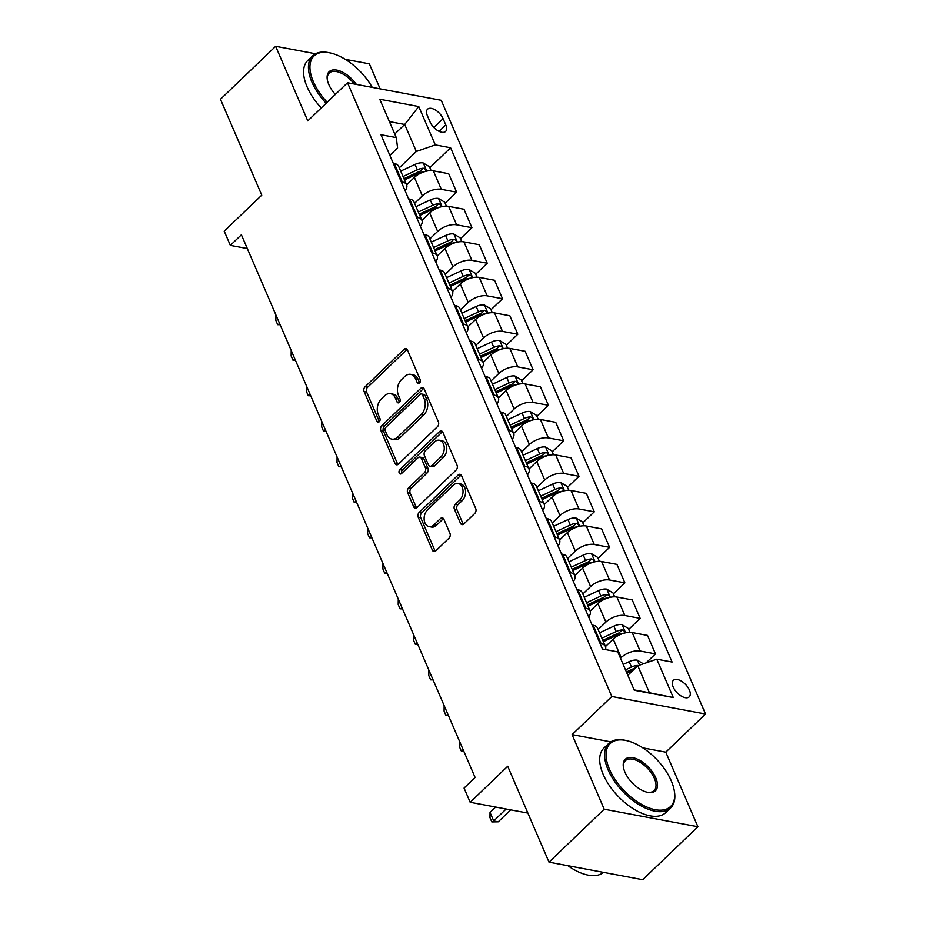 <?xml version="1.0" encoding="UTF-8"?>
<svg xmlns="http://www.w3.org/2000/svg" width="926" height="926" viewBox="0 0 926 926"><rect width="100%" height="100%" fill="white"/><g stroke="black" fill="none" stroke-linecap="round" stroke-linejoin="round"><path stroke-width="1.39" d="M419.536 383.075A2.454 1.702 -79.4 0 0 420.219 379.672L407.452 350.04A3.507 2.431 -79.4 0 0 405.935 348.662A3.507 2.431 -79.4 0 0 404.083 349.334L365.075 386.755A3.507 2.431 -79.4 0 0 364.115 391.629L376.87 421.261A2.454 1.702 -79.4 0 0 377.935 422.221A2.454 1.702 -79.4 0 0 379.232 421.758A2.454 1.702 -79.4 0 0 379.903 418.344L378.259 414.512A11.228 7.79 -79.4 0 1 381.35 398.932L384.591 395.819A11.228 7.79 -79.4 0 1 390.506 393.7A11.228 7.79 -79.4 0 1 395.379 398.087L397.022 401.919A2.454 1.702 -79.4 0 0 398.087 402.879A2.454 1.702 -79.4 0 0 399.384 402.416A2.454 1.702 -79.4 0 0 400.055 399.013L398.411 395.17A11.228 7.79 -79.4 0 1 401.502 379.591L404.755 376.477A11.228 7.79 -79.4 0 1 410.658 374.359A11.228 7.79 -79.4 0 1 415.531 378.746L417.186 382.577A2.454 1.702 -79.4 0 0 418.251 383.538A2.454 1.702 -79.4 0 0 419.536 383.075M689.419 690.101A11.448 5.926 46.2 0 0 681.513 681.189A11.448 5.926 46.2 0 0 673.387 680.332A11.448 5.926 46.2 0 0 673.214 687.069A11.448 5.926 46.2 0 0 681.119 695.993A11.448 5.926 46.2 0 0 689.233 696.85A11.448 5.926 46.2 0 0 689.419 690.101M460.454 523.248A3.507 2.431 -79.4 0 0 461.981 524.625A3.507 2.431 -79.4 0 0 463.822 523.966L474.772 513.455A3.507 2.431 -79.4 0 0 475.733 508.594L461.565 475.686A3.507 2.431 -79.4 0 0 460.037 474.309A3.507 2.431 -79.4 0 0 458.196 474.969L419.189 512.402A3.507 2.431 -79.4 0 0 418.216 517.264L432.396 550.183A3.507 2.431 -79.4 0 0 433.912 551.549A3.507 2.431 -79.4 0 0 435.764 550.889L448.983 538.203A3.507 2.431 -79.4 0 0 449.943 533.341L443.878 519.255A3.507 2.431 -79.4 0 0 442.362 517.877A3.507 2.431 -79.4 0 0 440.51 518.537L433.958 524.834A9.387 6.505 -79.4 0 1 429.016 526.605A9.387 6.505 -79.4 0 1 424.166 519.729A9.387 6.505 -79.4 0 1 427.534 509.913L453.208 485.27A9.387 6.505 -79.4 0 1 458.15 483.499A9.387 6.505 -79.4 0 1 463 490.375A9.387 6.505 -79.4 0 1 459.643 500.19L455.36 504.3A3.507 2.431 -79.4 0 0 454.388 509.173L460.454 523.248L462.988 523.722A3.507 2.431 -79.4 0 0 463.347 524.336M315.511 53.754L275.659 46.3L220.457 99.256L261.757 195.154L224.231 231.164L230.343 245.378L241.385 234.787L475.107 777.481L464.065 788.072L470.188 802.286L527.878 813.074M610.778 741.853L572.094 734.619L604.215 809.208L549.025 862.164L507.726 766.265L470.188 802.286M572.094 734.619L611.831 696.491L347.516 82.75L441.227 100.286L705.543 714.027L611.831 696.491M275.659 46.3L307.779 120.889L347.516 82.75M437.419 426.724A3.507 2.431 -79.4 0 0 438.38 421.851L424.212 388.943A3.507 2.431 -79.4 0 0 422.684 387.577A3.507 2.431 -79.4 0 0 420.844 388.237L381.836 425.659A3.507 2.431 -79.4 0 0 380.864 430.532L395.043 463.44A3.507 2.431 -79.4 0 0 396.56 464.817A3.507 2.431 -79.4 0 0 398.411 464.146L437.419 426.724M442.883 432.315L457.062 465.222A3.507 2.431 -79.4 0 1 456.09 470.095L417.082 507.517A3.507 2.431 -79.4 0 1 415.242 508.177A3.507 2.431 -79.4 0 1 413.714 506.811L407.648 492.725A3.507 2.431 -79.4 0 1 408.621 487.863L424.432 472.677A3.507 2.431 -79.4 0 0 425.404 467.815L421.376 458.463A3.507 2.431 -79.4 0 0 419.86 457.097A3.507 2.431 -79.4 0 0 418.008 457.757L401.537 473.556A2.454 1.702 -79.4 0 1 400.252 474.019A2.454 1.702 -79.4 0 1 398.979 472.225A2.454 1.702 -79.4 0 1 399.858 469.656L439.514 431.609A3.507 2.431 -79.4 0 1 441.366 430.937A3.507 2.431 -79.4 0 1 442.883 432.315M604.215 809.208L697.915 826.744L642.725 879.7L549.025 862.164M380.135 88.861L369.358 63.836L345.236 59.322M427.384 115.727L430.069 121.977A11.089 5.741 46.2 0 0 437.732 130.624A11.089 5.741 46.2 0 0 445.603 131.446A11.089 5.741 46.2 0 0 445.776 124.917L443.079 118.667A11.089 5.741 46.2 0 0 435.428 110.02A11.089 5.741 46.2 0 0 427.557 109.199A11.089 5.741 46.2 0 0 427.384 115.727M389.858 155.383L397.59 147.963L396.282 137.592L380.968 134.733L602.456 649.01L617.769 651.881L634.287 690.24L673.295 697.544L649.439 692.752L637.817 665.759L627.863 675.309M396.282 137.592L379.764 99.232L418.772 106.536L435.289 144.896L416.33 151.47L399.291 167.814M429.849 167.675L450.603 147.766L435.289 144.896M450.603 147.766L672.091 662.044L656.777 659.185L673.295 697.544M697.915 826.744L665.794 752.155L705.543 714.027M230.343 245.378L247.311 248.55M394.754 134.027L404.697 124.478L389.406 121.619M416.33 151.47L404.697 124.478L418.772 106.536M646.117 662.877L655.481 653.895L640.155 651.024A14.307 7.176 156.7 0 0 621.196 657.61L620.524 658.259M655.481 653.895L647.529 635.433L632.203 632.562A14.307 7.176 156.7 0 0 613.243 639.137L605.477 646.591M628.696 629.402L640.179 618.383L624.865 615.512A14.307 7.176 156.7 0 0 605.905 622.087L598.138 629.541M640.179 618.383L632.226 599.909L616.913 597.038A14.307 7.176 156.7 0 0 597.941 603.625L590.186 611.067M613.406 593.89L624.888 582.859L609.563 580A14.307 7.176 156.7 0 0 590.603 586.575L582.836 594.017M624.888 582.859L616.936 564.397L601.611 561.526A14.307 7.176 156.7 0 0 582.651 568.101L574.884 575.555M598.103 558.366L609.597 547.347L594.272 544.476A14.307 7.176 156.7 0 0 575.312 551.063L567.545 558.505M609.597 547.347L601.634 528.873L586.32 526.014A14.307 7.176 156.7 0 0 567.36 532.589L559.593 540.032M582.813 522.854L594.295 511.823L578.97 508.964A14.307 7.176 156.7 0 0 560.01 515.539L552.255 522.993M594.295 511.823L586.343 493.361L571.018 490.491A14.307 7.176 156.7 0 0 552.058 497.077L544.291 504.52M567.511 487.331L579.005 476.311L563.679 473.441A14.307 7.176 156.7 0 0 544.72 480.027L536.953 487.47M579.005 476.311L571.041 457.838L555.727 454.979A14.307 7.176 156.7 0 0 536.767 461.553L529.001 469.007M552.22 451.819L563.702 440.799L548.377 437.929A14.307 7.176 156.7 0 0 529.417 444.503L521.662 451.957M563.702 440.799L555.75 422.325L540.425 419.455A14.307 7.176 156.7 0 0 521.465 426.041L513.698 433.484M536.918 416.295L548.412 405.275L533.087 402.416A14.307 7.176 156.7 0 0 514.127 408.991L506.36 416.434M548.412 405.275L540.448 386.813L525.135 383.943A14.307 7.176 156.7 0 0 506.175 390.517L498.408 397.972M521.627 380.783L533.11 369.763L517.784 366.893A14.307 7.176 156.7 0 0 498.825 373.467L491.069 380.922M533.11 369.763L525.158 351.29L509.832 348.431A14.307 7.176 156.7 0 0 490.873 355.005L483.106 362.448M506.325 345.271L517.819 334.24L502.494 331.381A14.307 7.176 156.7 0 0 483.534 337.955L475.767 345.398M517.819 334.24L509.867 315.778L494.542 312.907A14.307 7.176 156.7 0 0 475.582 319.482L467.815 326.936M491.035 309.747L502.517 298.728L487.203 295.857A14.307 7.176 156.7 0 0 468.232 302.443L460.477 309.886M502.517 298.728L494.565 280.254L479.24 277.395A14.307 7.176 156.7 0 0 460.28 283.969L452.525 291.424A14.307 7.176 156.7 0 0 448.196 288.565L447.131 288.356M475.733 274.235L487.226 263.216L471.901 260.345A14.307 7.176 156.7 0 0 452.941 266.919L445.175 274.374M487.226 263.216L479.274 244.742L463.949 241.871A14.307 7.176 156.7 0 0 444.989 248.457L437.222 255.9M460.442 238.711L471.924 227.692L456.611 224.821A14.307 7.176 156.7 0 0 437.639 231.407L429.884 238.85M471.924 227.692L463.972 209.23L448.647 206.359A14.307 7.176 156.7 0 0 429.687 212.934L421.932 220.388M445.14 203.199L456.634 192.18L441.308 189.309A14.307 7.176 156.7 0 0 422.349 195.884L414.582 203.338M456.634 192.18L448.682 173.706L433.356 170.835A14.307 7.176 156.7 0 0 414.397 177.422L406.63 184.864A14.307 7.176 156.7 0 0 402.312 182.005L401.236 181.809M634.136 689.893L649.439 692.752M405.09 190.744A14.307 7.176 156.7 0 0 406.618 184.83L398.655 166.356A14.307 7.176 156.7 0 0 394.36 163.543L393.284 163.346M420.381 226.268A14.307 7.176 156.7 0 0 421.909 220.342L413.957 201.88A14.307 7.176 156.7 0 0 409.651 199.055L408.586 198.859M421.909 220.342A14.307 7.176 156.7 0 0 417.603 217.529L416.538 217.332M435.683 261.78A14.307 7.176 156.7 0 0 437.211 255.865L429.247 237.392A14.307 7.176 156.7 0 0 424.941 234.579L423.876 234.371M437.211 255.865A14.307 7.176 156.7 0 0 432.905 253.041L431.829 252.844M450.974 297.304A14.307 7.176 156.7 0 0 452.501 291.377L444.549 272.904A14.307 7.176 156.7 0 0 440.244 270.091L439.179 269.894M466.276 332.816A14.307 7.176 156.7 0 0 467.804 326.89L459.84 308.427A14.307 7.176 156.7 0 0 455.534 305.615L454.469 305.406M467.804 326.89A14.307 7.176 156.7 0 0 463.498 324.077L462.421 323.88M481.566 368.34A14.307 7.176 156.7 0 0 483.094 362.413L475.142 343.94A14.307 7.176 156.7 0 0 470.836 341.127L469.771 340.93M483.094 362.413A14.307 7.176 156.7 0 0 478.788 359.601L477.723 359.392M496.868 403.852A14.307 7.176 156.7 0 0 498.385 397.925L490.433 379.463A14.307 7.176 156.7 0 0 486.127 376.639L485.062 376.442M498.385 397.925A14.307 7.176 156.7 0 0 494.09 395.113L493.014 394.916M512.159 439.364A14.307 7.176 156.7 0 0 513.687 433.449L505.735 414.975A14.307 7.176 156.7 0 0 501.429 412.163L500.364 411.966M513.687 433.449A14.307 7.176 156.7 0 0 509.381 430.625L508.316 430.428M527.461 474.888A14.307 7.176 156.7 0 0 528.977 468.961L521.025 450.499A14.307 7.176 156.7 0 0 516.72 447.675L515.655 447.478M528.977 468.961A14.307 7.176 156.7 0 0 524.672 466.148L523.607 465.952M542.752 510.4A14.307 7.176 156.7 0 0 544.28 504.485L536.328 486.011A14.307 7.176 156.7 0 0 532.022 483.198L530.957 482.99M544.28 504.485A14.307 7.176 156.7 0 0 539.974 501.66L538.909 501.464M558.054 545.923A14.307 7.176 156.7 0 0 559.57 539.997L551.618 521.523A14.307 7.176 156.7 0 0 547.312 518.71L546.247 518.514M559.57 539.997A14.307 7.176 156.7 0 0 555.264 537.184L554.199 536.976M573.344 581.435A14.307 7.176 156.7 0 0 574.872 575.509L566.92 557.047A14.307 7.176 156.7 0 0 562.614 554.234L561.538 554.026M574.872 575.509A14.307 7.176 156.7 0 0 570.566 572.696L569.502 572.5M588.647 616.959A14.307 7.176 156.7 0 0 590.163 611.033L582.211 592.559A14.307 7.176 156.7 0 0 577.905 589.746L576.84 589.549M590.163 611.033A14.307 7.176 156.7 0 0 585.857 608.22L584.792 608.012M605.523 649.589A14.307 7.176 156.7 0 0 605.465 646.545L597.513 628.083A14.307 7.176 156.7 0 0 593.207 625.258L592.131 625.062M605.465 646.545A14.307 7.176 156.7 0 0 601.159 643.732L600.094 643.535M637.817 665.759L656.777 659.185M665.794 752.155L642.829 747.861M419.663 382.947L418.066 379.22A11.228 7.79 -79.4 0 0 413.193 374.833L410.658 374.359M390.506 393.7L393.041 394.175A11.228 7.79 -79.4 0 1 397.902 398.562L399.511 402.289M407.104 349.426A3.507 2.431 -79.4 0 0 406.618 349.808L367.61 387.23A3.507 2.431 -79.4 0 0 366.638 392.103L379.359 421.619M423.853 388.33A3.507 2.431 -79.4 0 0 423.367 388.712L384.359 426.134A3.507 2.431 -79.4 0 0 383.399 431.007L397.567 463.914A3.507 2.431 -79.4 0 0 397.925 464.528M422.499 394.927A2.454 1.702 -79.4 0 0 421.434 393.967A2.454 1.702 -79.4 0 0 420.138 394.43L385.899 427.28A2.454 1.702 -79.4 0 0 385.216 430.694L386.964 434.734A11.228 7.79 -79.4 0 0 391.837 439.121A11.228 7.79 -79.4 0 0 397.74 437.003L421.145 414.547A11.228 7.79 -79.4 0 0 424.235 398.967L422.499 394.927L425.022 395.402A2.454 1.702 -79.4 0 0 423.958 394.441L421.434 393.967M391.837 439.121L394.36 439.595A11.228 7.79 -79.4 0 0 400.275 437.477L397.74 437.003M425.022 395.402L426.77 399.442A11.228 7.79 -79.4 0 1 423.68 415.022L400.275 437.477M419.86 457.097L422.395 457.571A3.507 2.431 -79.4 0 1 423.911 458.937L427.939 468.278A3.507 2.431 -79.4 0 1 426.967 473.151L411.144 488.326A3.507 2.431 -79.4 0 0 410.183 493.199L416.249 507.286A3.507 2.431 -79.4 0 0 416.607 507.899M442.535 431.701A3.507 2.431 -79.4 0 0 442.049 432.083L402.393 470.13A2.454 1.702 -79.4 0 0 401.676 473.429M440.857 456.923A9.387 6.505 -79.4 0 0 444.214 447.108A9.387 6.505 -79.4 0 0 439.364 440.244A9.387 6.505 -79.4 0 0 434.421 442.003L425.381 450.684A3.507 2.431 -79.4 0 0 424.409 455.557L428.437 464.898A3.507 2.431 -79.4 0 0 429.953 466.264A3.507 2.431 -79.4 0 0 431.805 465.604L440.857 456.923L443.38 457.398A9.387 6.505 -79.4 0 0 446.749 447.582A9.387 6.505 -79.4 0 0 441.899 440.707L439.364 440.244M429.953 466.264L432.488 466.739A3.507 2.431 -79.4 0 0 434.34 466.079L431.805 465.604M443.38 457.398L434.34 466.079M458.15 483.499L460.685 483.974A9.387 6.505 -79.4 0 1 465.535 490.849A9.387 6.505 -79.4 0 1 462.167 500.665L457.895 504.774A3.507 2.431 -79.4 0 0 456.923 509.636L462.988 523.722M429.016 526.605L431.551 527.079A9.387 6.505 -79.4 0 0 436.493 525.308L433.958 524.834M443.531 518.641A3.507 2.431 -79.4 0 0 443.045 519.011L436.493 525.308M461.206 475.073A3.507 2.431 -79.4 0 0 460.731 475.443L421.724 512.877A3.507 2.431 -79.4 0 0 420.751 517.738L434.931 550.657A3.507 2.431 -79.4 0 0 435.278 551.259M431.122 170.627L429.433 166.703L423.136 162.918A9.48 4.746 156.7 0 0 415.01 164.423L400.703 171.102M424.756 171.634C426.585 170.511 426.099 169.377 423.286 168.219A9.48 4.746 156.7 0 0 417.337 169.817L403.03 176.507M403.956 178.649L418.517 171.842A4.827 2.419 -23.3 0 1 420.115 171.264L423.286 168.219M404.5 179.91L418.807 173.231A9.48 4.746 -23.3 0 1 424.675 171.634M275.971 315.106L279.64 323.625M280.127 324.748L277.673 324.679L279.687 323.73M277.673 324.679L275.832 320.419L275.89 315.176M446.413 206.151L444.723 202.215L438.438 198.43A9.48 4.746 156.7 0 0 430.312 199.935L416.005 206.625M440.058 207.146C441.876 206.035 441.389 204.889 438.588 203.732A9.48 4.746 156.7 0 0 432.639 205.34L418.32 212.019M419.246 214.161L433.808 207.366A4.827 2.419 -23.3 0 1 435.405 206.787L438.588 203.732M419.791 215.434L434.097 208.744A9.48 4.746 -23.3 0 1 439.977 207.146M291.273 350.618L294.943 359.138M295.429 360.26L292.975 360.202L294.989 359.242M292.975 360.202L291.134 355.943L291.192 350.699M461.715 241.663L460.014 237.739L453.728 233.954A9.48 4.746 156.7 0 0 445.603 235.459L431.296 242.137M455.349 242.658C457.178 241.547 456.692 240.413 453.879 239.255A9.48 4.746 156.7 0 0 447.929 240.853L433.623 247.543M434.549 249.684L449.11 242.878A4.827 2.419 -23.3 0 1 450.707 242.299L453.879 239.255M435.093 250.946L449.399 244.267A9.48 4.746 -23.3 0 1 455.268 242.67M306.564 386.13L310.233 394.661M310.719 395.784L308.265 395.715L310.279 394.765M308.265 395.715L306.425 391.455L306.483 386.211M477.006 277.187L475.316 273.251L469.031 269.466A9.48 4.746 156.7 0 0 460.905 270.971L446.598 277.661M470.651 278.182C472.468 277.059 471.982 275.925 469.181 274.767A9.48 4.746 156.7 0 0 463.22 276.376L448.913 283.055M449.839 285.196L464.401 278.402A4.827 2.419 -23.3 0 1 465.998 277.823L469.181 274.767M450.383 286.47L464.69 279.779A9.48 4.746 -23.3 0 1 470.57 278.182M321.866 421.654L325.535 430.173M326.021 431.296L323.556 431.238L325.582 430.277M323.556 431.238L321.727 426.979L321.773 421.735M492.308 312.699L490.606 308.775L484.321 304.978A9.48 4.746 156.7 0 0 476.195 306.494L461.889 313.173M485.942 313.694C487.77 312.583 487.273 311.449 484.472 310.291A9.48 4.746 156.7 0 0 478.522 311.888L464.215 318.567M465.141 320.72L479.703 313.914A4.827 2.419 -23.3 0 1 481.3 313.335L484.472 310.291M465.685 321.982L479.992 315.303A9.48 4.746 -23.3 0 1 485.861 313.706M337.157 457.166L340.826 465.697M341.312 466.82L338.858 466.75L340.872 465.801M338.858 466.75L337.018 462.491L337.076 457.247M372.24 87.38A43.626 22.571 46.2 0 0 330.038 52.898A43.626 22.571 46.2 0 0 313.347 81.638A43.626 22.571 46.2 0 0 327.202 102.254M326.137 103.272A44.691 23.127 -133.8 0 1 311.923 82.136A44.691 23.127 -133.8 0 1 312.629 55.803A44.691 23.127 -133.8 0 1 329.019 52.689L330.038 52.898M335.351 94.429A21.807 11.286 -133.8 0 1 328.799 84.532A21.807 11.286 -133.8 0 1 327.295 79.613A21.807 11.286 -133.8 0 1 336.451 70.029A21.807 11.286 -133.8 0 1 356.348 84.405M321.276 107.937A44.691 23.127 -133.8 0 1 307.062 86.789A44.691 23.127 -133.8 0 1 307.779 60.468L312.629 55.803M354.218 84.011A20.742 10.73 46.2 0 0 329.216 73.085A20.742 10.73 46.2 0 0 327.387 80.134M671.269 780.815A43.626 22.571 46.2 0 0 626.173 740.511A43.626 22.571 46.2 0 0 609.482 769.251A43.626 22.571 46.2 0 0 650.596 808.467A43.626 22.571 46.2 0 0 674.278 790.654A43.626 22.571 46.2 0 0 671.269 780.815M674.278 790.654L674.452 791.672A44.691 23.127 -133.8 0 1 670.655 807.912A44.691 23.127 -133.8 0 1 638.928 804.601A44.691 23.127 -133.8 0 1 608.058 769.737A44.691 23.127 -133.8 0 1 608.764 743.416A44.691 23.127 -133.8 0 1 625.154 740.291L626.173 740.511M655.816 777.921A21.807 11.286 -133.8 0 1 647.471 792.286A21.807 11.286 -133.8 0 1 624.923 772.134A21.807 11.286 -133.8 0 1 623.418 767.214A21.807 11.286 -133.8 0 1 635.259 758.313A21.807 11.286 -133.8 0 1 655.816 777.921M646.961 792.17A20.742 10.73 46.2 0 0 654.069 790.63A20.742 10.73 46.2 0 0 654.404 778.407A20.742 10.73 46.2 0 0 640.074 762.237A20.742 10.73 46.2 0 0 625.351 760.697A20.742 10.73 46.2 0 0 623.522 767.735M670.655 807.912L665.794 812.577A44.691 23.127 -133.8 0 1 634.067 809.255A44.691 23.127 -133.8 0 1 603.196 774.402A44.691 23.127 -133.8 0 1 603.914 748.069L608.764 743.416M603.463 872.35A44.691 23.127 -133.8 0 1 567.916 865.706M507.598 348.222L505.909 344.287L499.612 340.502A9.48 4.746 156.7 0 0 491.498 342.007L477.179 348.685M501.244 349.218C503.061 348.095 502.575 346.961 499.774 345.803A9.48 4.746 156.7 0 0 493.813 347.4L479.506 354.091M480.432 356.232L494.993 349.426A4.827 2.419 -23.3 0 1 496.591 348.847L499.774 345.803M480.976 357.494L495.283 350.815A9.48 4.746 -23.3 0 1 501.163 349.218M352.459 492.69L356.128 501.209M356.614 502.332L354.149 502.274L356.174 501.313M354.149 502.274L352.32 498.003L352.366 492.771M522.901 383.734L521.199 379.81L514.914 376.014A9.48 4.746 156.7 0 0 506.788 377.519L492.482 384.209M516.534 384.73C518.363 383.619 517.865 382.473 515.064 381.327A9.48 4.746 156.7 0 0 509.115 382.924L494.808 389.603M495.734 391.756L510.295 384.95A4.827 2.419 -23.3 0 1 511.893 384.371L515.064 381.327M496.278 393.018L510.585 386.327A9.48 4.746 -23.3 0 1 516.453 384.741M367.749 528.202L371.419 536.721M371.905 537.844L369.451 537.786L371.465 536.837M369.451 537.786L367.61 533.526L367.668 528.283M538.191 419.246L536.501 415.323L530.204 411.538A9.48 4.746 156.7 0 0 522.079 413.042L507.772 419.721M531.837 420.254C533.654 419.131 533.168 417.996 530.366 416.839A9.48 4.746 156.7 0 0 524.405 418.436L510.099 425.127M511.025 427.268L525.586 420.462A4.827 2.419 -23.3 0 1 527.183 419.883L530.366 416.839M511.569 428.53L525.875 421.851A9.48 4.746 -23.3 0 1 531.744 420.254M383.051 563.714L386.721 572.245M387.207 573.368L384.741 573.298L386.767 572.349M384.741 573.298L382.913 569.039L382.959 563.795M553.482 454.77L551.792 450.835L545.507 447.05A9.48 4.746 156.7 0 0 537.381 448.554L523.074 455.245M547.127 455.766C548.956 454.643 548.458 453.509 545.657 452.351A9.48 4.746 156.7 0 0 539.708 453.96L525.401 460.639M526.327 462.78L540.888 455.986A4.827 2.419 -23.3 0 1 542.486 455.407L545.657 452.351M526.871 464.053L541.178 457.363A9.48 4.746 -23.3 0 1 547.046 455.766M398.342 599.238L402.011 607.757M402.497 608.88L400.044 608.822L402.058 607.861M400.044 608.822L398.203 604.562L398.261 599.319M568.784 490.282L567.094 486.358L560.797 482.573A9.48 4.746 156.7 0 0 552.672 484.078L538.365 490.757M562.429 491.278C564.247 490.167 563.76 489.032 560.959 487.875A9.48 4.746 156.7 0 0 554.998 489.472L540.691 496.162M541.617 498.304L556.179 491.498A4.827 2.419 -23.3 0 1 557.776 490.919L560.959 487.875M542.161 499.565L556.468 492.887A9.48 4.746 -23.3 0 1 562.337 491.289M413.644 634.75L417.313 643.281M417.788 644.403L415.334 644.334L417.36 643.385M415.334 644.334L413.505 640.074L413.552 634.831M584.075 525.806L582.385 521.87L576.099 518.085A9.48 4.746 156.7 0 0 567.974 519.59L553.667 526.281M577.72 526.801C579.549 525.679 579.051 524.544 576.25 523.387A9.48 4.746 156.7 0 0 570.3 524.996L555.994 531.674M556.908 533.816L571.481 527.021A4.827 2.419 -23.3 0 1 573.078 526.443L576.25 523.387M557.464 535.089L571.77 528.399A9.48 4.746 -23.3 0 1 577.639 526.801M428.935 670.274L432.604 678.793M433.09 679.915L430.636 679.858L432.65 678.897M430.636 679.858L428.796 675.586L428.854 670.355M599.377 561.318L597.687 557.394L591.39 553.598A9.48 4.746 156.7 0 0 583.264 555.114L568.958 561.793M593.01 562.313C594.839 561.202 594.353 560.068 591.552 558.91A9.48 4.746 156.7 0 0 585.591 560.508L571.284 567.187M572.21 569.34L586.771 562.533A4.827 2.419 -23.3 0 1 588.369 561.955L591.552 558.91M572.754 570.601L587.061 563.922A9.48 4.746 -23.3 0 1 592.929 562.325M444.237 705.786L447.906 714.316M448.381 715.428L445.927 715.37L447.952 714.421M445.927 715.37L444.098 711.11L444.144 705.867M614.667 596.83L612.977 592.906L606.692 589.121A9.48 4.746 156.7 0 0 598.566 590.626L584.26 597.305M608.313 597.837C610.141 596.714 609.644 595.58 606.843 594.423A9.48 4.746 156.7 0 0 600.893 596.02L586.586 602.71M587.501 604.852L602.074 598.046A4.827 2.419 -23.3 0 1 603.671 597.467L606.843 594.423M588.045 606.113L602.363 599.435A9.48 4.746 -23.3 0 1 608.232 597.837M459.527 741.309L463.197 749.828M463.683 750.951L461.229 750.893L463.243 749.933M461.229 750.893L459.389 746.622L459.446 741.39M629.969 632.354L628.279 628.43L621.983 624.633A9.48 4.746 156.7 0 0 613.857 626.138L599.55 632.828M623.603 633.349C625.432 632.238 624.946 631.092 622.145 629.935A9.48 4.746 156.7 0 0 616.184 631.544L601.877 638.222M602.803 640.375L617.364 633.569A4.827 2.419 -23.3 0 1 618.962 632.99L622.145 629.935M603.347 641.637L617.654 634.947A9.48 4.746 -23.3 0 1 623.522 633.361M474.818 776.821L475.026 777.562M474.737 776.902L474.725 777.852M643.385 663.826L637.285 660.157A9.48 4.746 156.7 0 0 629.159 661.662L623.186 664.451M638.292 665.597L637.435 665.458A9.48 4.746 156.7 0 0 631.486 667.056L625.513 669.845M626.439 671.998L632.655 669.081A4.827 2.419 -23.3 0 1 634.264 668.503L637.435 665.458M626.983 673.26L632.863 670.517M495.641 807.044L490.039 812.415L493.708 820.945L506.14 809.011M498.269 821.802L491.822 821.918L493.708 820.945L498.269 821.802L510.701 809.868M491.822 821.918L489.981 817.658L490.039 812.415M621.196 657.61L613.243 639.137M605.905 622.087L597.941 603.625M590.603 586.575L582.651 568.101M575.312 551.063L567.36 532.589M560.01 515.539L552.058 497.077M544.72 480.027L536.767 461.553M529.417 444.503L521.465 426.041M514.127 408.991L506.175 390.517M498.825 373.467L490.873 355.005M483.534 337.955L475.582 319.482M468.232 302.443L460.28 283.969M452.941 266.919L444.989 248.457M437.639 231.407L429.687 212.934M422.349 195.884L414.397 177.422M402.312 182.005L394.36 163.543M441.308 189.309L433.356 170.835M456.611 224.821L448.647 206.359M417.603 217.529L409.651 199.055M471.901 260.345L463.949 241.871M432.905 253.041L424.941 234.579M487.203 295.857L479.24 277.395M448.196 288.565L440.244 270.091M502.494 331.381L494.542 312.907M463.498 324.077L455.534 305.615M517.784 366.893L509.832 348.431M478.788 359.601L470.836 341.127M533.087 402.416L525.135 383.943M494.09 395.113L486.127 376.639M548.377 437.929L540.425 419.455M509.381 430.625L501.429 412.163M563.679 473.441L555.727 454.979M524.672 466.148L516.72 447.675M578.97 508.964L571.018 490.491M539.974 501.66L532.022 483.198M594.272 544.476L586.32 526.014M555.264 537.184L547.312 518.71M609.563 580L601.611 561.526M570.566 572.696L562.614 554.234M624.865 615.512L616.913 597.038M585.857 608.22L577.905 589.746M640.155 651.024L632.203 632.562M601.159 643.732L593.207 625.258M433.866 127.499L443.079 118.667M439.063 131.353L445.776 124.917M418.066 379.22L415.531 378.746M399.43 402.37L397.022 401.919M397.902 398.562L395.379 398.087M379.278 421.712L376.87 421.261M366.638 392.103L364.115 391.629M367.61 387.23L365.075 386.755M406.618 349.808L404.083 349.334M419.582 383.028L417.186 382.577M397.567 463.914L395.043 463.44M383.399 431.007L380.864 430.532M384.359 426.134L381.836 425.659M423.367 388.712L420.844 388.237M423.68 415.022L421.145 414.547M426.77 399.442L424.235 398.967M416.249 507.286L413.714 506.811M410.183 493.199L407.648 492.725M411.144 488.326L408.621 487.863M426.967 473.151L424.432 472.677M427.939 468.278L425.404 467.815M423.911 458.937L421.376 458.463M402.393 470.13L399.858 469.656M442.049 432.083L439.514 431.609M456.923 509.636L454.388 509.173M457.895 504.774L455.36 504.3M462.167 500.665L459.643 500.19M443.045 519.011L440.51 518.537M434.931 550.657L432.396 550.183M420.751 517.738L418.216 517.264M421.724 512.877L419.189 512.402M460.731 475.443L458.196 474.969M426.782 171.09L423.298 163.011M417.337 169.817L415.01 164.423M419.131 173.984L418.807 173.231M442.072 206.614L438.588 198.523M432.639 205.34L430.312 199.935M434.421 209.496L434.097 208.744M457.375 242.126L453.89 234.046M447.929 240.853L445.603 235.459M449.723 245.02L449.399 244.267M472.665 277.65L469.181 269.559M463.22 276.376L460.905 270.971M465.014 280.532L464.69 279.779M487.967 313.162L484.483 305.082M478.522 311.888L476.195 306.494M480.316 316.055L479.992 315.303M503.258 348.685L499.774 340.594M493.813 347.4L491.498 342.007M495.607 351.567L495.283 350.815M518.548 384.197L515.076 376.106M509.115 382.924L506.788 377.519M510.909 387.091L510.585 386.327M533.851 419.709L530.366 411.63M524.405 418.436L522.079 413.042M526.2 422.603L525.875 421.851M549.141 455.233L545.669 447.142M539.708 453.96L537.381 448.554M541.502 458.115L541.178 457.363M564.443 490.745L560.959 482.666M554.998 489.472L552.672 484.078M556.792 493.639L556.468 492.887M579.734 526.269L576.261 518.178M570.3 524.996L567.974 519.59M572.094 529.151L571.77 528.399M595.036 561.781L591.552 553.702M585.591 560.508L583.264 555.114M587.385 564.675L587.061 563.922M610.327 597.293L606.843 589.214M600.893 596.02L598.566 590.626M602.687 600.187L602.363 599.435M625.629 632.817L622.145 624.726M616.184 631.544L613.857 626.138M617.978 635.711L617.654 634.947M639.553 665.157L637.435 660.25M631.486 667.056L629.159 661.662"/></g></svg>
